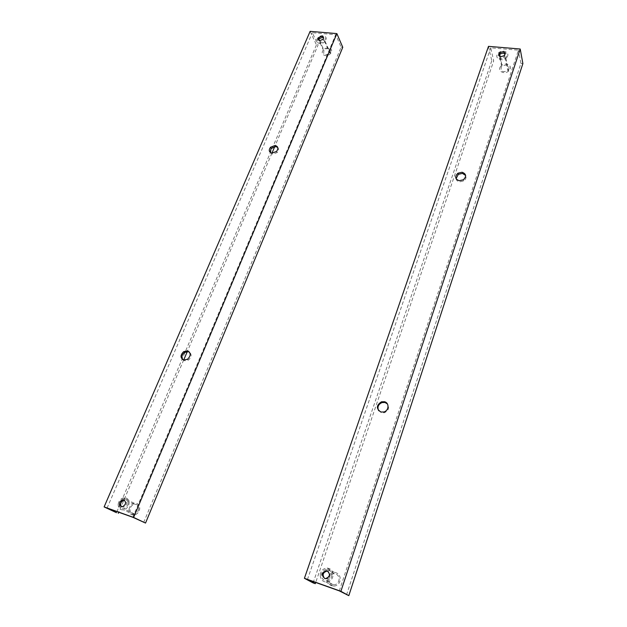 <?xml version="1.0" encoding="UTF-8"?>
<svg xmlns="http://www.w3.org/2000/svg" width="627" height="627" viewBox="0 0 627 627"><rect width="100%" height="100%" fill="white"/><g stroke="black" fill="none" stroke-linecap="round" stroke-linejoin="round"><path stroke-width="0.47" stroke-dasharray="3.13 2.35" d="M331.902 575.194C331.33 578.721 329.41 580.586 326.142 580.782C323.054 580.281 321.486 578.329 321.424 574.928C321.988 571.479 323.869 569.622 327.067 569.371C330.202 569.794 331.816 571.738 331.902 575.194M339.121 579.419C338.572 582.875 336.699 584.693 333.493 584.881C330.468 584.388 328.924 582.475 328.854 579.144C329.394 575.766 331.228 573.956 334.363 573.705C337.436 574.128 339.019 576.033 339.121 579.419M327.678 579.113C328.336 574.967 330.594 572.733 334.434 572.427C338.227 572.937 340.179 575.272 340.312 579.45C339.638 583.713 337.326 585.955 333.368 586.174C329.653 585.563 327.756 583.204 327.678 579.113M320.225 574.896C320.914 570.664 323.218 568.383 327.145 568.062C331.009 568.571 333 570.962 333.117 575.225C332.412 579.575 330.045 581.872 326.009 582.099C322.215 581.48 320.287 579.082 320.225 574.896M508.771 69.707C509.673 65.224 507.47 64.025 502.164 66.117L501.31 67.003C500.377 71.462 502.572 72.669 507.886 70.639L508.771 69.707M499.453 53.185L498.543 54.126C497.579 58.64 499.805 59.847 505.221 57.762L506.122 56.822C507.235 52.652 505.213 51.296 500.064 52.77M507.008 57.135L505.887 58.295C501.451 62.097 494.256 58.131 497.666 53.82L498.724 52.707C503.081 48.867 510.425 52.754 507.008 57.135M500.456 66.697C497.109 70.937 504.186 74.903 508.536 71.172L509.641 70.02C512.996 65.702 505.77 61.822 501.498 65.6L500.456 66.697M456.064 178.687C456.417 180.419 457.592 181.477 459.591 181.861L463.698 180.952C465.853 179.361 466.504 177.543 465.649 175.482M378.63 410.661L381.522 412.778L384.406 412.731C388.63 410.654 389.633 407.722 387.415 403.937M499.264 55.568C499.186 56.885 499.931 57.66 501.498 57.911L504.327 57.057L505.119 54.079M324.496 578.36L326.306 579.019C330.742 577.342 331.346 574.802 328.133 571.377M339.301 590.869L518.451 50.176L490.745 47.832L493.684 60.944L315.71 582.459M307.442 579.513L490.745 47.832M346.535 594.843L520.919 63.413L518.451 50.176M522.887 63.593L520.919 63.413M488.488 46.351L491.764 60.772L493.684 60.944M491.764 60.772L313.1 582.898M128.057 503.606C127.524 506.326 126.035 508.035 123.59 508.732C120.596 508.905 119.13 507.345 119.201 504.045C119.718 501.412 121.152 499.727 123.511 498.982C126.576 498.684 128.096 500.228 128.057 503.606M138.732 508.881C138.222 511.554 136.764 513.223 134.358 513.897C131.419 514.069 129.969 512.533 130.024 509.289C130.51 506.71 131.913 505.056 134.225 504.327C137.242 504.037 138.747 505.558 138.732 508.881M129.021 509.336C129.624 506.169 131.341 504.139 134.17 503.238C137.893 502.87 139.75 504.735 139.735 508.834C139.108 512.134 137.305 514.195 134.335 515.018C130.722 515.214 128.95 513.317 129.021 509.336M118.182 504.092C118.816 500.871 120.572 498.794 123.456 497.877C127.25 497.493 129.123 499.39 129.084 503.559C128.425 506.922 126.583 509.022 123.558 509.869C119.882 510.072 118.095 508.144 118.182 504.092M329.927 53.06C333.164 49.415 327.004 46.617 324.041 50.364L324.034 50.379C322.858 54.957 324.81 55.866 329.88 53.115L329.927 53.06M318.477 38.255L318.469 38.278C315.177 41.923 321.314 44.776 324.394 41.006L324.441 40.951C325.962 38.498 325.389 36.985 322.709 36.397M321.949 36.421L318.978 37.753M325.131 41.257L325.068 41.327C321.275 45.975 313.735 42.456 317.779 37.965L317.795 37.949C321.502 33.278 329.191 36.695 325.131 41.257M323.352 50.074C319.386 54.502 326.824 58.029 330.547 53.444L330.609 53.373C334.591 48.875 327.004 45.442 323.367 50.058L323.352 50.074M270.065 152.259L272.604 154.226L277.181 152.557C278.796 150.692 278.984 149.007 277.753 147.486M182.739 359.632L184.573 360.799L188.366 360.086C191.603 357.233 191.964 354.568 189.448 352.084M318.767 40.159L320.499 41.829L323.485 40.567L323.571 37.839M121.466 506.694L123.613 507.212C127.093 505.158 127.563 502.925 125.032 500.534L124.718 500.448M132.853 517.283L335.711 34.704L312.34 32.722L318.069 45.05L275.214 145.48M107.06 508.089L312.34 32.722M143.693 522.401L341.104 47.135L335.711 34.704M342.765 47.284L341.104 47.135M310.122 31.35L316.439 44.901L318.069 45.05M316.439 44.901L116.489 512.69M275.206 145.511L274.751 146.569M271.953 153.137L187.301 351.551M183.687 360.016L118.738 512.259M333.493 584.881L326.142 580.782M334.434 572.427L327.145 568.062M500.056 56.265L502.164 66.117M505.887 58.295L508.536 71.172M326.306 579.019L325.554 578.596M504.327 57.057L504.061 55.74M384.406 412.731L383.826 411.97M463.698 180.952L463.329 179.8M498.724 52.707L501.498 65.6M505.221 57.762L507.886 70.639M333.368 586.174L326.009 582.099M334.363 573.705L327.067 569.371M134.358 513.897L123.59 508.732M134.17 503.238L123.456 497.877M319.527 40.528L324.041 50.364M325.068 41.327L330.547 53.444M123.613 507.212L122.516 506.679M323.485 40.567L322.929 39.336M188.366 360.086L187.449 359.295M277.181 152.557L276.507 151.46M317.795 37.949L323.367 50.058M324.394 41.006L329.88 53.115M134.335 515.018L123.558 509.869M134.225 504.327L123.511 498.982"/><path stroke-width="0.94" d="M500.064 52.77L499.453 53.185M462.083 172.237L457.929 173.201C454.591 176.563 455.022 179.071 459.215 180.717L463.329 179.8C466.731 176.414 466.316 173.891 462.083 172.237M465.649 175.482L462.452 173.397L458.306 174.353L456.064 178.687M384.422 401.711L381.459 401.797C376.216 405.316 376.043 408.726 380.934 412.017L383.826 411.97C389.053 410.74 389.492 402.746 384.422 401.711M387.415 403.937L385.002 402.487L382.039 402.573C378.261 404.344 377.125 407.041 378.63 410.661M502.87 51.72L500.025 52.597C498.34 54.565 498.739 55.897 501.224 56.595L504.061 55.74C505.762 53.765 505.362 52.425 502.87 51.72M505.119 54.079L503.144 53.036L500.307 53.906L499.264 55.568M327.184 570.86L326.205 570.68C321.722 572.506 321.196 575.084 324.629 578.407L325.554 578.596C330.092 576.785 330.633 574.207 327.184 570.86M328.133 571.377L326.949 571.119C322.929 572.404 322.106 574.818 324.496 578.36M348.808 595.65L339.301 590.869L307.442 579.513L315.295 583.682L313.1 582.898L304.408 578.298L340.892 591.292L348.808 595.65L522.887 63.593L520.214 49.016L488.488 46.351L304.408 578.298M340.892 591.292L520.214 49.016M315.71 582.459L315.295 583.682M322.709 36.397L321.949 36.421M318.978 37.753L318.477 38.255L319.527 40.528M275.19 145.48L270.566 147.204C268.474 150.127 268.92 152.102 271.922 153.137L276.507 151.46C278.662 148.505 278.223 146.514 275.19 145.48M277.753 147.486L275.856 146.585L271.248 148.309L270.065 152.259M187.559 350.869L183.664 351.661C180.176 355.141 180.176 357.923 183.656 360.008L187.449 359.295C191.055 355.799 191.094 352.993 187.559 350.869M189.448 352.084L188.461 351.676L184.581 352.46C181.877 354.71 181.266 357.092 182.739 359.632M321.831 36.154L318.829 37.432C317.764 39.101 318.132 40.152 319.935 40.598L322.929 39.336C324.01 37.659 323.65 36.601 321.831 36.154M323.571 37.839L322.388 37.393L319.394 38.67L318.767 40.159M123.934 499.985L122.461 499.923C119.052 502.008 118.597 504.233 121.113 506.6L122.516 506.679C125.996 504.617 126.474 502.392 123.934 499.985M124.718 500.448L123.558 500.464C120.556 502.015 119.859 504.092 121.466 506.694M145.535 523.059L132.853 517.283L107.06 508.089L116.489 512.69L104.113 506.914L133.629 517.44L145.535 523.059L342.765 47.284L336.864 33.599L310.122 31.35L104.113 506.914M133.629 517.44L336.864 33.599M274.751 146.569L271.953 153.137M187.301 351.551L183.687 360.016M118.738 512.259L118.276 513.333M499.406 53.248L500.056 56.265M458.306 174.353L457.929 173.201M382.039 402.573L381.459 401.797M500.307 53.906L500.025 52.597M326.949 571.119L326.205 570.68M271.248 148.309L270.566 147.204M184.581 352.46L183.664 351.661M319.394 38.67L318.829 37.432M123.558 500.464L122.461 499.923"/></g></svg>
